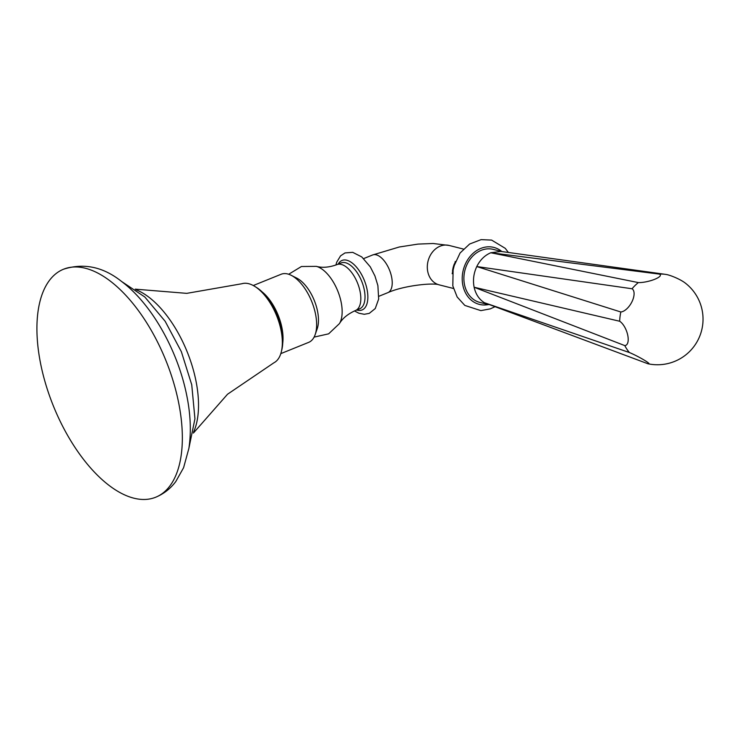 <?xml version="1.0" encoding="UTF-8"?>
<svg xmlns="http://www.w3.org/2000/svg" width="739" height="739" viewBox="0 0 739 739"><rect width="100%" height="100%" fill="white"/><g stroke="black" fill="none" stroke-linecap="round" stroke-linejoin="round"><path stroke-width="1.11" d="M178.201 400.584A122.97 60.672 -112 0 0 63.545 269.218A122.97 60.672 -112 0 0 41.061 365.851A122.97 60.672 68 0 0 155.726 497.218A122.97 60.672 68 0 0 178.201 400.584M193.572 432.066A84.671 41.781 68 0 0 195.669 379.486A84.671 41.781 -112 0 0 136.031 289.753M281.356 351.699L281.845 349.639A40.59 20.027 68 0 0 281.42 328.652A40.59 20.027 -112 0 0 256.793 287.665L255.01 286.538A42.677 21.052 -112 0 1 280.903 329.622A42.677 21.052 68 0 1 281.356 351.699A42.677 21.052 68 0 1 273.91 362.784L227.529 394.238L193.396 433.072M255.01 286.538A42.677 21.052 -112 0 0 241.949 283.73L186.745 293.355L135.2 289.152M262.096 291.859A36.738 18.124 68 0 1 281.79 327.081A36.738 18.124 -112 0 1 282.751 342.942M253.274 285.522L281.153 274.252A36.738 18.124 68 0 1 291.184 275.305A36.738 18.124 68 0 1 315.405 313.493A36.738 18.124 -112 0 1 315.165 334.619A36.738 18.124 -112 0 1 308.69 342.36L280.811 353.63M291.184 275.305L296.782 278.132A31.315 15.454 68 0 1 317.428 310.685A31.315 15.454 -112 0 1 317.225 328.698L315.165 334.619M501.929 251.565L493.31 249.385A27.352 22.373 104.2 0 0 471.029 258.05A27.352 22.373 104.2 0 0 464.535 284.82A27.352 22.373 104.2 0 0 479.879 302.417L488.544 304.616M632.057 288.755A13.256 6.771 120.6 0 1 632.021 301.632A13.256 6.771 120.6 0 1 620.825 311.987L476.775 266.557L632.057 288.755A45.587 37.292 -75.8 0 1 638.33 282.584L490.788 252.756L659.336 274.095A45.587 37.292 -75.8 0 1 665.285 274.335L500.922 251.426L490.788 252.756C484.775 255.315 480.101 259.916 476.775 266.557C473.634 273.301 472.757 280.201 474.124 287.249C475.713 294.233 479.131 299.387 484.396 302.713L603.31 347.108L484.396 302.713L629.369 352.521A13.256 1.238 27.6 0 1 643.909 359.921A13.256 1.238 27.6 0 1 648.297 363.837A13.256 1.238 27.6 0 1 647.854 363.736L603.31 347.108M624.778 345.593L474.124 287.249L619.642 321.243A13.256 5.921 69.2 0 1 627.725 335.146A13.256 5.921 69.2 0 1 624.778 345.593A45.587 37.292 104.2 0 0 629.369 352.521M619.642 321.243A45.587 37.292 -75.8 0 1 620.834 311.987M659.336 274.095A13.256 3.298 166.4 0 1 654.726 279.287A13.256 3.298 166.4 0 1 638.33 282.584M665.285 274.335A45.587 37.292 -75.8 0 1 667.021 274.622A13.256 2.466 -156.1 0 1 684.942 282.815A45.587 45.587 0 0 1 648.297 363.837M314.093 337.113L328.643 333.834L339.45 323.59A32.858 16.212 -112 0 0 341.048 301.706A32.858 16.212 68 0 0 316.31 266.363L301.42 266.511L288.681 274.261M355.468 310.519L359.671 308.819A24.747 12.212 -112 0 0 364.188 289.374A24.747 12.212 68 0 0 341.113 262.936L336.91 264.627A24.747 12.212 68 0 1 359.995 291.074A24.747 12.212 -112 0 1 355.468 310.519C347.903 313.936 342.563 318.297 339.45 323.59M338.203 264.109A26.706 13.173 68 0 1 353.325 263.934A26.706 13.173 68 0 1 366.96 288.967A26.706 13.173 -112 0 1 356.761 310.001M378.885 296.274L387.827 292.662A20.322 10.023 -112 0 0 391.541 276.691A20.322 10.023 -112 0 0 372.595 254.983L363.653 258.595M453.441 288.469L439.178 284.857A20.322 16.618 -75.8 0 1 427.789 271.786A20.322 16.618 -75.8 0 1 432.611 251.897A20.322 16.618 -75.8 0 1 449.164 245.459L433.072 243.491L418.08 244.092L399.263 247.002L372.595 254.983M452.499 271.195A23.472 19.205 -75.8 0 1 454.365 263.814M488.387 304.579A29.384 24.036 104.2 0 1 462.9 285.485A29.384 24.036 -75.8 0 1 473.468 252.987A29.384 24.036 -75.8 0 1 501.827 251.537M155.726 497.218C163.799 493.855 170.487 488.627 175.78 481.56L183.586 467.713L188.87 448.444C191.41 431.788 190.588 413.581 186.413 393.813C177.268 349.759 151.634 304.099 121.926 281.744C103.423 266.871 83.96 262.705 63.545 269.218M188.925 448.12L194.939 418.782L191.743 384.779L181.369 351.718L165.176 321.308L144.816 296.995L121.538 281.448M336.91 264.627C329.317 267.407 322.444 267.989 316.31 266.363M335.922 265.015L336.707 262.216L340.559 255.86L344.993 252.932L352.715 252.341L361.777 256.932L370.285 266.844L374.95 275.989L377.888 285.596L378.664 299.036L375.255 308.542L369.269 313.373L364.272 314.287L358.84 313.216L354.489 310.934M463.427 249.071L449.164 245.459M452.176 273.689L455.27 261.458M508.395 252.47L505.264 248.35L491.62 240.092L481.089 239.639L469.653 244.009L460.074 253.006L453.155 267.897L452.813 285.91L457.164 296.995L464.84 305.429L480.877 310.629L490.299 308.865L494.65 306.87M387.827 292.662C403.392 285.596 433.294 282.464 439.178 284.857"/></g></svg>
